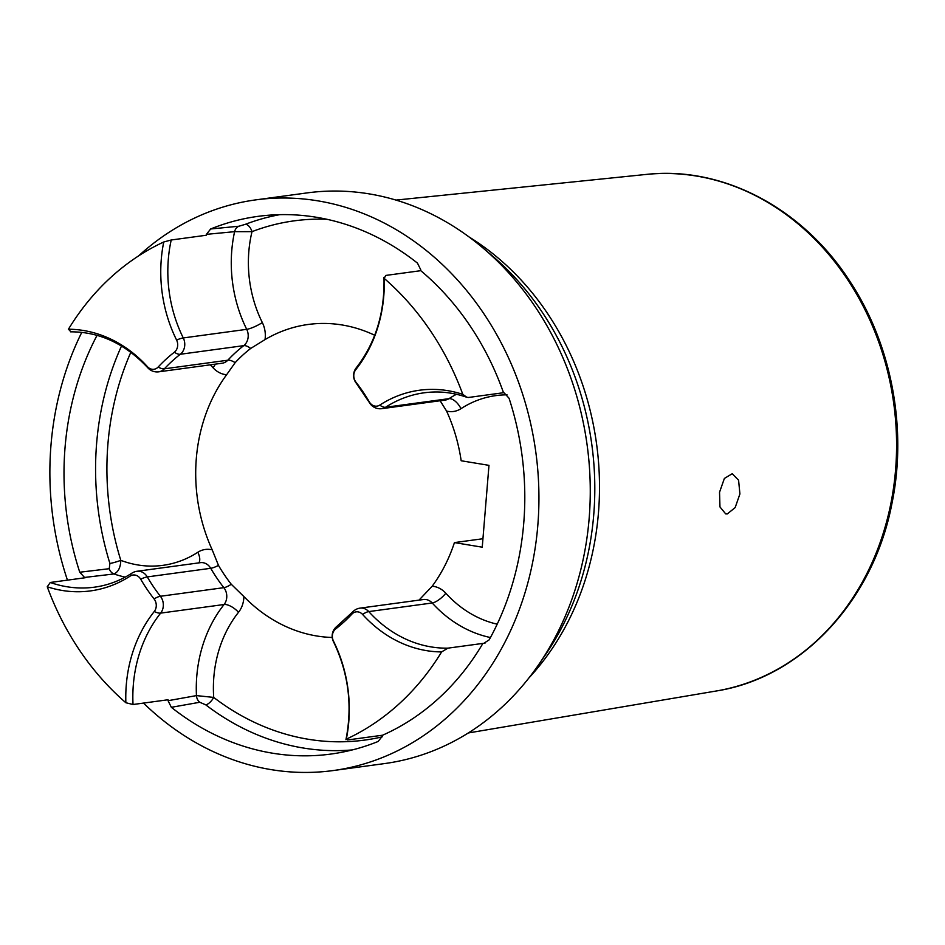 <?xml version="1.0" encoding="UTF-8"?>
<svg xmlns="http://www.w3.org/2000/svg" width="945" height="945" viewBox="0 0 945 945"><rect width="100%" height="100%" fill="white"/><g stroke="black" fill="none" stroke-linecap="round" stroke-linejoin="round"><path stroke-width="1.42" d="M727.307 513.926L725.701 513.903L719.96 506.922L719.535 492.25L724.378 478.453L732.245 473.705L738.588 480.225L739.911 493.963L735.163 507.583L727.307 513.926M539.063 664.099L545.749 654.318A275.916 233.474 -97.7 0 0 594.169 468.188A275.916 233.474 -97.7 0 0 587.861 421.742A275.916 233.474 -97.7 0 0 491.577 255.244L482.529 247.602A287.953 243.668 82.3 0 1 539.063 664.099A287.953 243.668 82.3 0 1 384.461 763.595L333.136 770.565A287.953 243.668 -97.7 0 0 538.815 488.967A287.953 243.668 -97.7 0 0 317.78 200.836A287.953 243.668 -97.7 0 0 255.67 199.891A287.953 243.668 -97.7 0 0 138.655 255.859M255.67 199.891L306.995 192.922A287.953 243.668 82.3 0 1 482.529 247.602M81.778 332.356A287.953 243.668 -97.7 0 0 67.449 580.147M143.51 703.092A287.953 243.668 -97.7 0 0 271.026 769.608A287.953 243.668 -97.7 0 0 333.136 770.565M440.134 400.751L446.583 411.075A157.437 133.221 82.3 0 1 461.172 460.758L488.978 465.353L482.245 547.19L454.439 542.595L482.942 538.733M454.439 542.595A157.437 133.221 82.3 0 1 432.196 586.207L420.312 598.74A157.437 133.221 82.3 0 1 419.013 600.122M332.238 637.462A157.437 133.221 82.3 0 1 243.893 596.578L231.277 584.27A157.437 133.221 82.3 0 1 218.484 565.405L212.223 549.872A157.437 133.221 82.3 0 1 226.623 374.74L235.151 362.656A157.437 133.221 82.3 0 1 250.661 348.469L265.025 339.598A157.437 133.221 82.3 0 1 308.235 324.466A157.437 133.221 82.3 0 1 374.704 335.251M97.051 335.357A271.31 229.576 -97.7 0 0 79.758 572.221L84.53 577.454A128.437 108.687 -97.7 0 0 85.298 577.726L50.298 582.474L47.25 586.774A131.603 111.368 -97.7 0 0 130.245 576.06A9.261 7.843 82.3 0 1 140.699 579.202A164.749 139.411 -97.7 0 0 154.082 598.941A9.261 7.843 82.3 0 1 154.271 611.498A131.603 111.368 -97.7 0 0 125.862 702.737L133.021 704.509L168.021 699.761A128.437 108.687 -97.7 0 0 168.068 700.694L171.34 707.309A271.31 229.576 -97.7 0 0 337.188 753.106A271.31 229.576 -97.7 0 0 378.142 741.471L382.394 736.096A128.437 108.687 -97.7 0 0 382.595 735.21A267.234 226.138 -97.7 0 0 482.907 643.403A128.437 108.687 -97.7 0 0 483.698 643.391L489.179 639.848A271.31 229.576 -97.7 0 0 509.048 398.235L504.276 392.99A128.437 108.687 -97.7 0 0 503.508 392.718A267.234 226.138 -97.7 0 0 420.785 270.683A128.437 108.687 -97.7 0 0 420.738 269.75L417.477 263.135A271.31 229.576 -97.7 0 0 264.234 215.625A271.31 229.576 -97.7 0 0 210.664 228.973L206.412 234.348A128.437 108.687 -97.7 0 0 206.211 235.246L171.21 239.995L163.745 241.991A131.603 111.368 -97.7 0 0 176.585 340.035A9.261 7.843 82.3 0 1 174.364 352.202A164.749 139.411 -97.7 0 0 158.146 367.05A9.261 7.843 82.3 0 1 147.455 366.695A131.603 111.368 -97.7 0 0 68.43 329.226L70.899 331.789M163.745 241.991A267.234 226.138 -97.7 0 0 68.43 329.226M503.508 392.718L468.507 397.467L466.771 397.254L462.802 394.36A131.603 111.368 -97.7 0 0 379.807 405.086A9.261 7.843 82.3 0 1 369.341 401.932A164.749 139.411 -97.7 0 0 355.97 382.193A9.261 7.843 82.3 0 1 355.781 369.637A131.603 111.368 -97.7 0 0 384.19 278.397L383.965 277.322C384.898 312.571 375.673 342.716 356.289 367.77A12.427 12.427 0 0 0 356.241 383.174A12.427 3.768 -38.1 0 1 355.97 382.193M462.802 394.36A267.234 226.138 -97.7 0 0 384.19 278.397L385.784 275.432L420.785 270.683M47.25 586.774A267.234 226.138 -97.7 0 0 125.862 702.737M484.974 643.202L484.336 643.332M382.595 735.21L347.595 739.959L346.307 739.155A131.603 111.368 -97.7 0 0 333.467 641.1A9.261 7.843 82.3 0 1 335.676 628.945A164.749 139.411 -97.7 0 0 351.906 614.096A9.261 7.843 82.3 0 1 362.596 614.439A131.603 111.368 -97.7 0 0 441.622 651.92L447.895 648.152L482.907 643.403M335.676 628.945A12.427 5.954 -127.8 0 1 336.975 626.299A12.427 12.427 0 0 0 333.455 641.655C348.492 672.982 352.662 705.655 345.941 739.663L346.307 739.155A267.234 226.138 -97.7 0 0 441.622 651.92M369.401 402.594A12.427 12.427 0 0 0 381.827 408.665A12.427 10.513 -97.7 0 0 385.56 407.271A12.427 6.154 -123 0 1 379.807 405.086M369.341 401.932A12.427 2.918 149.8 0 0 369.412 402.605L356.241 383.174M355.781 369.637A12.427 5.138 -141.5 0 1 356.289 367.77M206.412 234.348L234.596 231.667L252.008 231.643A8.281 4.335 69.1 0 0 245.263 224.355L238.92 226.221L210.664 228.973M174.364 352.202A12.427 5.954 52.2 0 0 180.294 354.269A12.427 10.513 -97.7 0 0 183.271 337.944L246.716 329.332A128.437 108.687 -97.7 0 1 234.596 231.667A8.281 7.052 84.4 0 1 238.92 226.221M171.21 239.995A128.437 108.687 82.3 0 0 183.271 337.944A12.427 2.457 153.6 0 0 176.585 340.035M147.455 366.695A12.427 4.17 137.8 0 0 147.857 367.853A12.427 12.427 0 0 0 158.748 371.822A12.427 10.513 -97.7 0 0 164.383 368.822A12.427 5.446 -137 0 1 158.146 367.05M382.182 736.864A262.001 221.709 82.3 0 1 213.712 697.41A8.281 3.355 -52.5 0 1 205.762 704.852A270.294 228.714 -97.7 0 0 352.379 749.905M231.277 584.27A12.427 3.768 -38.1 0 1 223.847 587.66A12.427 10.513 82.3 0 1 226.528 593.673A12.427 10.513 82.3 0 1 224.095 604.505A12.427 5.138 -141.5 0 1 238.518 612.289A116.011 98.162 82.3 0 0 213.712 697.41L196.454 695.603A8.281 7.005 -100 0 0 199.773 702.265L205.762 704.852M171.34 707.309L199.773 702.265M154.271 611.498A12.427 5.138 38.5 0 0 160.65 613.116L224.095 604.505A128.437 108.687 -97.7 0 0 196.454 695.603L168.068 700.694M84.53 577.454L113.991 573.958A8.281 6.922 83.2 0 1 109.242 568.701L79.758 572.221M125.189 577.135A128.437 108.687 -97.7 0 1 113.991 573.958C118.279 572.044 120.558 567.508 120.806 560.338A8.281 0.862 -17.3 0 1 109.903 563.444L109.242 568.701M362.596 614.439A12.427 4.17 -42.2 0 1 368.763 611.592A12.427 10.513 -97.7 0 0 360.057 608.131A12.427 12.427 0 0 0 352.579 612.029A12.427 5.446 43 0 0 351.906 614.096M133.021 704.509A128.437 108.687 82.3 0 1 160.65 613.116A12.427 10.513 -97.7 0 0 160.402 596.271A12.427 3.768 141.9 0 0 154.082 598.941M140.699 579.202A12.427 2.918 -30.2 0 1 147.278 576.911A12.427 10.513 -97.7 0 0 136.978 571.276L136.978 571.276A12.427 12.427 0 0 0 131.816 573.213M131.863 573.19A12.427 6.154 57 0 0 130.245 576.06M497.2 624.172A116.011 98.162 82.3 0 1 445.816 593.224A24.853 21.038 -97.7 0 0 432.196 586.207M446.583 411.075A24.853 21.038 -97.7 0 0 460.983 408.677A116.011 98.162 82.3 0 1 507.04 394.845M360.057 608.131L423.502 599.52A12.427 10.513 82.3 0 1 432.208 602.981A12.427 4.17 137.8 0 0 445.816 593.224M420.312 598.74A12.427 5.446 -137 0 1 420.36 599.945M238.518 612.289A24.853 21.038 -97.7 0 0 243.893 596.578M136.978 571.276L200.423 562.665A12.427 10.513 82.3 0 1 206.317 563.858A12.427 10.513 82.3 0 1 210.723 568.299A161.583 136.73 -97.7 0 0 223.847 587.66L160.402 596.271A161.583 136.73 82.3 0 1 147.278 576.911L210.723 568.299A12.427 2.918 149.8 0 0 218.484 565.405M198.781 562.889A12.427 6.154 57 0 0 197.824 552.27A116.011 98.162 82.3 0 1 120.806 560.338A262.001 221.709 82.3 0 1 130.823 352.296M212.223 549.872A24.853 21.038 -97.7 0 0 197.824 552.27M456.447 394.278A128.437 108.687 -97.7 0 0 449.005 398.66L385.56 407.271A128.437 108.687 82.3 0 1 424.246 392.789C438.48 390.876 452.655 392.364 466.771 397.254M279.72 214.669A270.294 228.714 -97.7 0 0 245.263 224.355M235.151 362.656A12.427 5.446 43 0 0 227.828 360.21L164.383 368.822A161.583 136.73 82.3 0 1 180.294 354.269L243.739 345.646A12.427 5.954 -127.8 0 1 250.661 348.469M265.025 339.598A24.853 21.038 -97.7 0 0 262.332 322.564A116.011 98.162 82.3 0 1 252.008 231.643A262.001 221.709 82.3 0 1 326.864 219.287M158.748 371.822L222.193 363.211A12.427 10.513 82.3 0 0 222.819 363.104A12.427 10.513 82.3 0 0 227.828 360.21A161.583 136.73 -97.7 0 1 243.739 345.646A12.427 10.513 82.3 0 0 247.33 340.672A12.427 10.513 82.3 0 0 246.716 329.332A12.427 2.457 153.6 0 0 262.332 322.564M447.895 648.152A128.437 108.687 82.3 0 1 368.763 611.592L432.208 602.981A128.437 108.687 -97.7 0 0 490.455 637.532M381.827 408.665L445.26 400.054A12.427 10.513 82.3 0 0 449.005 398.66A12.427 6.154 -123 0 1 460.983 408.677M121.503 346.024A270.294 228.714 -97.7 0 0 109.903 563.444M215.318 364.144A12.427 4.17 -42.2 0 1 213.003 367.711A24.853 21.038 -97.7 0 0 226.623 374.74M210.286 364.829A116.011 98.162 82.3 0 1 213.003 367.711M131.887 573.166C120.251 580.679 107.801 585.345 94.547 587.164A128.437 108.687 82.3 0 1 50.298 582.474M716.263 690.996C801.667 677.73 873.487 600.559 891.962 503.413C907.342 428.971 891.773 345.527 850.76 282.697C803.888 208.75 723.161 165.753 646.156 174.435A260.749 220.646 82.3 0 1 696.323 176.03A260.749 220.646 82.3 0 1 896.356 433.33A260.749 220.646 82.3 0 1 716.263 690.996L468.307 732.966M528.928 677.931A270.849 229.186 -97.7 0 0 469.074 236.971M70.509 331.825C99.485 331.754 125.272 343.767 147.869 367.853M352.627 611.97L336.975 626.299M646.156 174.435L395.967 200.092"/></g></svg>
